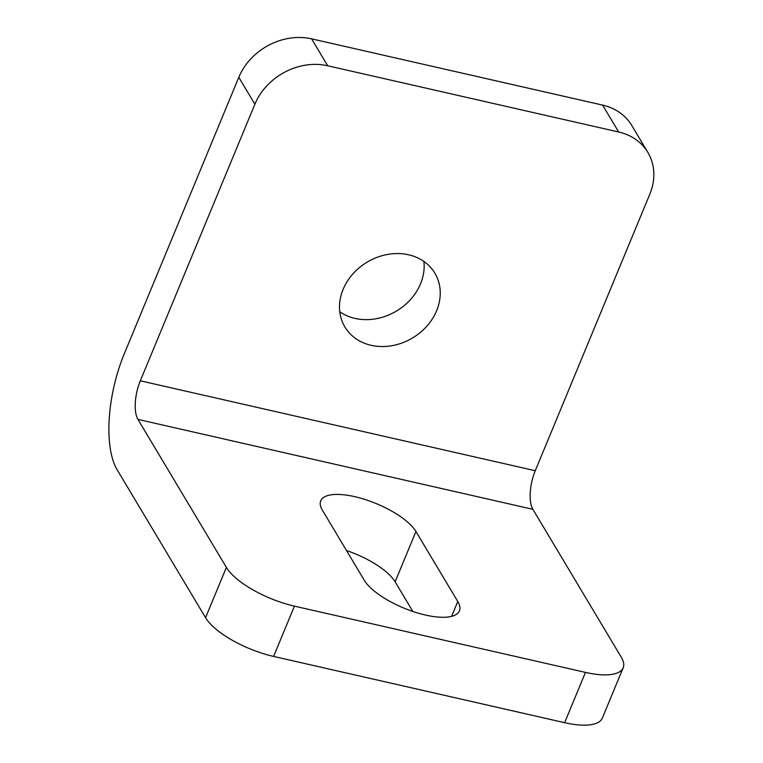 <?xml version="1.0" encoding="UTF-8"?>
<svg xmlns="http://www.w3.org/2000/svg" width="763" height="763" viewBox="0 0 763 763"><rect width="100%" height="100%" fill="white"/><g stroke="black" fill="none" stroke-linecap="round" stroke-linejoin="round"><path stroke-width="1.14" d="M423.894 261.442A52.428 44.187 -30.9 0 1 355.033 318.4A52.428 44.187 -30.9 0 1 339.745 311.733M371.114 345.305A52.428 44.187 -30.9 0 1 344.866 326.936A52.428 44.187 -30.9 0 1 352.744 274.079A52.428 44.187 -30.9 0 1 408.615 254.785A52.428 44.187 -30.9 0 1 434.862 273.144A52.428 44.187 -30.9 0 1 426.984 326.011A52.428 44.187 -30.9 0 1 371.114 345.305M412.84 611.459L395.12 581.807A52.428 18.665 22.5 0 0 346.507 550.533M415.949 531.525A52.428 18.665 22.5 0 0 365.429 499.612A52.428 18.665 22.5 0 0 320.746 500.814A52.428 18.665 22.5 0 0 322.415 510.228L364.228 580.185A52.428 18.665 22.5 0 0 414.757 612.088A52.428 18.665 22.5 0 0 459.431 610.896A52.428 18.665 22.5 0 0 457.762 601.482L415.949 531.525L395.12 581.807M294.442 606.137L273.602 656.428A58.246 20.735 -157.5 0 1 205.562 617.687L226.392 567.395A58.246 20.735 22.5 0 0 294.442 606.137L585.45 672.394A58.246 20.735 22.5 0 0 623.18 667.778A58.246 20.735 22.5 0 0 621.33 657.315L532.889 509.322A29.128 11.75 -77.2 0 1 535.264 470.723L649.828 194.136A58.246 49.099 149.1 0 0 647.863 152.419A58.246 49.099 149.1 0 0 618.688 132.009L602.608 105.103A58.246 49.099 -30.9 0 1 631.783 125.513L647.863 152.419M273.602 656.428L564.62 722.685L585.45 672.394M205.562 617.687L117.111 469.693A87.373 35.26 102.8 0 1 124.235 353.898L238.8 77.311A58.246 49.099 -30.9 0 1 311.6 38.846L602.608 105.103M226.392 567.395L137.941 419.402A29.128 11.75 102.8 0 1 140.316 380.804L254.88 104.216L238.8 77.311M311.6 38.846L327.68 65.761L618.688 132.009M623.18 667.778L602.35 718.069A58.246 20.735 -157.5 0 1 564.62 722.685M327.68 65.761A58.246 49.099 149.1 0 0 254.88 104.216M535.264 470.723L140.316 380.804M137.941 419.402L532.889 509.322M451.601 616.37L457.762 601.482"/></g></svg>
